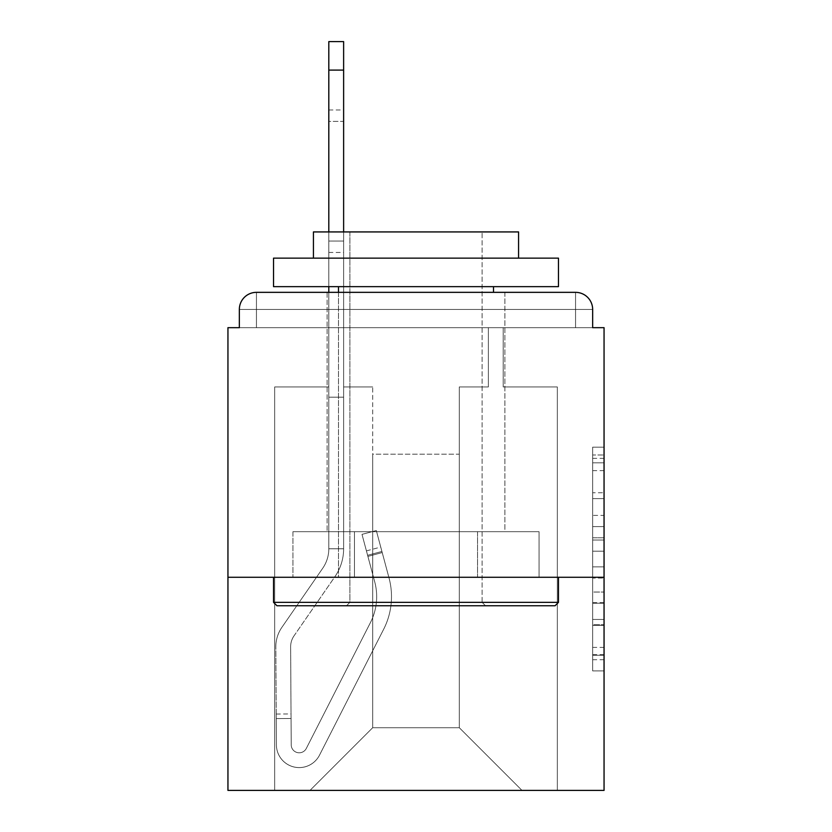 <?xml version="1.0" encoding="UTF-8"?>
<svg xmlns="http://www.w3.org/2000/svg" width="832" height="832" viewBox="0 0 832 832"><rect width="100%" height="100%" fill="white"/><g stroke="black" fill="none" stroke-linecap="round" stroke-linejoin="round"><path stroke-width="0.62" stroke-dasharray="4.16 3.12" d="M592.654 515.403L592.654 551.2L604.053 551.2L604.053 659.724L604.053 458.349L604.053 551.2L592.654 551.2L592.654 455L592.654 670.904L592.654 447.169L592.654 655.242L604.053 655.242L592.654 655.242L604.053 655.242L592.654 655.242L592.654 619.445L592.654 670.904L604.053 670.904L604.053 447.169L604.053 654.69L604.053 566.862L592.654 566.862L604.053 566.862L604.053 619.445L604.053 462.821L592.654 462.821L604.053 462.821L604.053 670.904L604.053 458.349L604.053 670.904L592.654 670.904L592.654 447.169L604.053 447.169L604.053 458.349L604.053 447.169L604.053 458.349L604.053 447.169L604.053 455L604.053 447.169L592.654 447.169L592.654 462.821L604.053 462.821L592.654 462.821L592.654 515.403L604.053 515.403M504.899 292.344L504.899 531.679L327.101 531.679L504.899 531.679L327.101 531.679L504.899 531.679L504.899 292.344L327.101 292.344L327.101 531.679L327.101 292.344L504.899 292.344L327.101 292.344M604.053 537.784L604.053 526.594L604.053 537.784L592.654 537.784L592.654 492.752L592.654 625.321L592.654 592.041L604.053 592.041L592.654 592.041L592.654 670.904L604.053 670.904L592.654 670.904L604.053 670.904L592.654 670.904L592.654 447.169L604.053 447.169L592.654 447.169L604.053 447.169L592.654 447.169L592.654 537.784L604.053 537.784M604.053 577.273L604.053 327.673L592.654 327.673L592.654 309.431A17.098 17.098 0 0 0 575.557 292.344A17.098 17.098 0 0 1 592.654 309.431A17.098 17.098 0 0 0 575.557 292.344L256.443 292.344L575.557 292.344A17.098 17.098 0 0 1 592.654 309.431A17.098 17.098 0 0 0 575.557 292.344L256.443 292.344A17.098 17.098 0 0 0 239.346 309.431L239.346 327.673L239.346 309.431A17.098 17.098 0 0 1 256.443 292.344A17.098 17.098 0 0 0 239.346 309.431L239.346 327.673L227.947 327.673L227.947 577.273L604.053 577.273L604.053 790.4L227.947 790.4L227.947 577.273L604.053 577.273L227.947 577.273M372.694 386.932L343.626 386.932L372.694 386.932L343.626 386.932L372.694 386.932L343.626 386.932L372.694 386.932L343.626 386.932L372.694 386.932L343.626 386.932L372.694 386.932L343.626 386.932L372.694 386.932L343.626 386.932L372.694 386.932L343.626 386.932L372.694 386.932L343.626 386.932L372.694 386.932L343.626 386.932L372.694 386.932L343.626 386.932L372.694 386.932L372.694 727.719L372.694 454.178L372.694 727.719L310.003 790.4L557.326 790.4L557.326 386.932L503.194 386.932L557.326 386.932L503.194 386.932L557.326 386.932L503.194 386.932L557.326 386.932L503.194 386.932L557.326 386.932L503.194 386.932L557.326 386.932L503.194 386.932L557.326 386.932L503.194 386.932L557.326 386.932L503.194 386.932L557.326 386.932L503.194 386.932L557.326 386.932L503.194 386.932L557.326 386.932L503.194 386.932L557.326 386.932L557.326 790.4L557.326 386.932L557.326 790.4L557.326 386.932L557.326 790.4L557.326 386.932L557.326 790.4L557.326 386.932L557.326 790.4L557.326 386.932L557.326 790.4L557.326 386.932L557.326 790.4L557.326 386.932L557.326 790.4L557.326 386.932L557.326 790.4L557.326 386.932L557.326 790.4L557.326 386.932L557.326 790.4L310.003 790.4L372.694 727.719L372.694 454.178L459.306 454.178L459.306 727.719L372.694 727.719L372.694 386.932M328.806 386.932L274.674 386.932L274.674 790.4L310.003 790.4L372.694 727.719L372.694 454.178L372.694 727.719L372.694 454.178L372.694 727.719L372.694 454.178L372.694 727.719L372.694 454.178L372.694 727.719L372.694 454.178L372.694 727.719L372.694 454.178L372.694 727.719L372.694 454.178L372.694 727.719L372.694 454.178L372.694 727.719L372.694 454.178L372.694 727.719L459.306 727.719L459.306 454.178L459.306 727.719L521.997 790.4L459.306 727.719L459.306 454.178L459.306 727.719L521.997 790.4L459.306 727.719L459.306 454.178L459.306 727.719L521.997 790.4L459.306 727.719L459.306 454.178L459.306 727.719L521.997 790.4L459.306 727.719L459.306 454.178L459.306 727.719L521.997 790.4L459.306 727.719L459.306 454.178L459.306 727.719L521.997 790.4L459.306 727.719L459.306 454.178L459.306 727.719L521.997 790.4L459.306 727.719L459.306 454.178L459.306 727.719L521.997 790.4L459.306 727.719L459.306 454.178L459.306 727.719L521.997 790.4L459.306 727.719L459.306 454.178L459.306 727.719L521.997 790.4L459.306 727.719L459.306 454.178L459.306 727.719L521.997 790.4L459.306 727.719L459.306 454.178L372.694 454.178L372.694 727.719L310.003 790.4L372.694 727.719L310.003 790.4L372.694 727.719L310.003 790.4L372.694 727.719L310.003 790.4L372.694 727.719L310.003 790.4L372.694 727.719L310.003 790.4L372.694 727.719L310.003 790.4L372.694 727.719L310.003 790.4L372.694 727.719L310.003 790.4L372.694 727.719L310.003 790.4L372.694 727.719L310.003 790.4L274.674 790.4L310.003 790.4L274.674 790.4L310.003 790.4L274.674 790.4L310.003 790.4L274.674 790.4L310.003 790.4L274.674 790.4L310.003 790.4L274.674 790.4L310.003 790.4L274.674 790.4L310.003 790.4L274.674 790.4L310.003 790.4L274.674 790.4L310.003 790.4L274.674 790.4L310.003 790.4L274.674 790.4L274.674 386.932L274.674 790.4L274.674 386.932L274.674 790.4L274.674 386.932L274.674 790.4L274.674 386.932L274.674 790.4L274.674 386.932L274.674 790.4L274.674 386.932L274.674 790.4L274.674 386.932L274.674 790.4L274.674 386.932L274.674 790.4L274.674 386.932L274.674 790.4L274.674 386.932L274.674 790.4L274.674 386.932L328.806 386.932L274.674 386.932L328.806 386.932L274.674 386.932L328.806 386.932L274.674 386.932L328.806 386.932L274.674 386.932L328.806 386.932L274.674 386.932L328.806 386.932L274.674 386.932L328.806 386.932L274.674 386.932L328.806 386.932L274.674 386.932L328.806 386.932L274.674 386.932L328.806 386.932L274.674 386.932L328.806 386.932L328.806 327.673L328.806 386.932M488.374 386.932L459.306 386.932L459.306 454.178L459.306 386.932L459.306 454.178L459.306 386.932L459.306 454.178L459.306 386.932L459.306 454.178L459.306 386.932L459.306 454.178L459.306 386.932L459.306 454.178L459.306 386.932L459.306 454.178L459.306 386.932L459.306 454.178L459.306 386.932L459.306 454.178L459.306 386.932L459.306 454.178L459.306 386.932L459.306 454.178L459.306 386.932L488.374 386.932L459.306 386.932L488.374 386.932L459.306 386.932L488.374 386.932L459.306 386.932L488.374 386.932L459.306 386.932L488.374 386.932L459.306 386.932L488.374 386.932L459.306 386.932L488.374 386.932L459.306 386.932L488.374 386.932L459.306 386.932L488.374 386.932L459.306 386.932L488.374 386.932L459.306 386.932L488.374 386.932L488.374 327.673L503.194 327.673L503.194 386.932L503.194 327.673L503.194 386.932L503.194 327.673L503.194 386.932L503.194 327.673L503.194 386.932L503.194 327.673L503.194 386.932L503.194 327.673L503.194 386.932L503.194 327.673L503.194 386.932L503.194 327.673L503.194 386.932L503.194 327.673L503.194 386.932L503.194 327.673L503.194 386.932L503.194 327.673L503.194 386.932L503.194 327.673L488.374 327.673L488.374 386.932L488.374 327.673L503.194 327.673L488.374 327.673L503.194 327.673L488.374 327.673L503.194 327.673L488.374 327.673L503.194 327.673L488.374 327.673L503.194 327.673L488.374 327.673L503.194 327.673L488.374 327.673L503.194 327.673L488.374 327.673L503.194 327.673L488.374 327.673L503.194 327.673L488.374 327.673L503.194 327.673L488.374 327.673L488.374 386.932M354.474 577.273L539.053 577.273L292.947 577.273L354.474 577.273L354.474 531.679L292.947 531.679L539.053 531.679L354.474 531.679L354.474 577.273L354.474 531.679L477.526 531.679L477.526 577.273L539.053 577.273L477.526 577.273L477.526 531.679L539.053 531.679L539.053 577.273L539.053 531.679L292.947 531.679L292.947 577.273L292.947 531.679L354.474 531.679L354.474 577.273M521.997 790.4L459.306 727.719L521.997 790.4M343.626 327.673L343.626 386.932L343.626 327.673L328.806 327.673L343.626 327.673L328.806 327.673L343.626 327.673L328.806 327.673L343.626 327.673L328.806 327.673L343.626 327.673L328.806 327.673L343.626 327.673L328.806 327.673L343.626 327.673L328.806 327.673L343.626 327.673L328.806 327.673L343.626 327.673L328.806 327.673L343.626 327.673L328.806 327.673L343.626 327.673L328.806 327.673L343.626 327.673L343.626 386.932L343.626 327.673M592.654 327.673L592.654 309.431L592.654 327.673L592.654 309.431L592.654 327.673L592.654 309.431L592.654 327.673L592.654 309.431L575.567 309.431L575.567 327.673L575.567 309.431L575.567 327.673L592.654 327.673L575.567 327.673L575.557 309.431L575.557 327.673L592.654 327.673L592.654 309.431L575.557 309.431L575.557 327.673L592.654 327.673L592.654 309.431A17.098 17.098 0 0 0 575.557 292.344L575.557 327.673L575.557 309.431L575.557 327.673L239.346 327.673L256.443 327.673L256.443 309.431L256.443 327.673L256.443 309.431L575.557 309.431L239.346 309.431L239.346 327.673L256.443 327.673L256.443 292.344A17.098 17.098 0 0 0 239.346 309.431A17.098 17.098 0 0 1 256.443 292.344A17.098 17.098 0 0 0 239.346 309.431L239.346 327.673L256.443 327.673L256.443 309.431L256.433 327.673L239.346 327.673L256.443 327.673L256.443 309.431L575.557 309.431L575.557 327.673L592.654 327.673L256.443 327.673L256.443 309.431L256.433 327.673L239.346 327.673L256.443 327.673L256.443 309.431L575.557 309.431L575.557 292.344L256.443 292.344A17.098 17.098 0 0 0 239.346 309.431L239.346 327.673L256.443 327.673L256.433 309.431L256.433 327.673L239.346 327.673L256.443 327.673L256.443 309.431L592.654 309.431A17.098 17.098 0 0 0 575.557 292.344L256.443 292.344A17.098 17.098 0 0 0 239.346 309.431L239.346 327.673L256.443 327.673L256.443 309.431L256.433 327.673L239.346 327.673L256.443 327.673L256.443 309.431L575.557 309.431L256.433 309.431L256.433 327.673L239.346 327.673L592.654 327.673L239.346 327.673L592.654 327.673L239.346 327.673L575.567 327.673L256.433 327.673L575.567 327.673L256.433 327.673L575.567 327.673L256.433 327.673L575.567 327.673L256.433 327.673L256.433 309.431L256.433 327.673L256.433 309.431L256.433 327.673L256.433 309.431L575.557 309.431L575.557 327.673L592.654 327.673L575.567 327.673L575.567 309.431L256.443 309.431L575.557 309.431L575.557 327.673L256.443 327.673L592.654 327.673L575.567 327.673L575.567 309.431L256.433 309.431L575.557 309.431L575.557 327.673L592.654 327.673L575.567 327.673L575.567 309.431L256.443 309.431L575.557 309.431L575.557 327.673L256.443 327.673L592.654 327.673L575.567 327.673L575.567 309.431L256.433 309.431L575.557 309.431L575.557 327.673L592.654 327.673L575.567 327.673L575.567 309.431L256.443 309.431L575.557 309.431L575.557 327.673L256.443 327.673L592.654 327.673L575.567 327.673L575.567 309.431L239.346 309.431L239.346 327.673M575.557 327.673L256.443 327.673L575.557 327.673M592.654 309.431L575.557 309.431L575.557 292.344L575.557 309.431L575.557 292.344L575.557 309.431L575.557 292.344L256.443 292.344L256.443 309.431L575.557 309.431L256.443 309.431L575.557 309.431L575.557 292.344L575.557 309.431L575.557 292.344L575.557 309.431L575.557 292.344L575.557 309.431L575.557 292.344L575.557 309.431L575.557 292.344L575.557 309.431L592.654 309.431A17.098 17.098 0 0 0 575.557 292.344L575.557 309.431L592.654 309.431A17.098 17.098 0 0 0 575.557 292.344L575.557 309.431L592.654 309.431A17.098 17.098 0 0 0 575.557 292.344L575.557 309.431L592.654 309.431A17.098 17.098 0 0 0 575.557 292.344L575.557 309.431L592.654 309.431A17.098 17.098 0 0 0 575.557 292.344L575.557 309.431L592.654 309.431A17.098 17.098 0 0 0 575.557 292.344A17.098 17.098 0 0 1 592.654 309.431A17.098 17.098 0 0 0 575.557 292.344L256.443 292.344A17.098 17.098 0 0 0 239.346 309.431A17.098 17.098 0 0 1 256.443 292.344A17.098 17.098 0 0 0 239.346 309.431L256.443 309.431L256.443 292.344A17.098 17.098 0 0 0 239.346 309.431L256.433 309.431L239.346 309.431A17.098 17.098 0 0 1 256.443 292.344A17.098 17.098 0 0 0 239.346 309.431A17.098 17.098 0 0 1 256.443 292.344L256.443 309.431L239.346 309.431L256.443 309.431L256.443 292.344L256.443 309.431L256.443 292.344L256.443 309.431L239.346 309.431L256.443 309.431L256.443 292.344L256.443 309.431L256.443 292.344L256.443 309.431L239.346 309.431L256.443 309.431L256.443 292.344L256.443 309.431L256.443 292.344L256.443 309.431L239.346 309.431L256.443 309.431L256.443 292.344L256.443 309.431L256.443 292.344L256.443 309.431L239.346 309.431M575.557 292.344L256.443 292.344L256.443 309.431L256.443 292.344L575.557 292.344L256.443 292.344M477.526 531.679L477.526 577.273L477.526 531.679M592.654 551.2L604.053 551.2L592.654 551.2M592.654 455L592.654 447.169L592.654 455L604.053 455L592.654 455M592.654 624.759L592.654 578.053L592.654 624.759L604.053 624.759L592.654 624.759M592.654 578.053L592.654 566.862L604.053 566.862L592.654 566.862L592.654 578.053L604.053 578.053L592.654 578.053M592.654 492.752L592.654 462.821L592.654 492.752L604.053 492.752L592.654 492.752M592.654 447.169L604.053 447.169L592.654 447.169L592.654 458.349L592.654 447.169L604.053 447.169M592.654 670.904L604.053 670.904L592.654 670.904L592.654 659.724L592.654 670.904M306.311 748.436A7.977 7.977 0 0 1 299.208 752.794A7.977 7.977 0 0 0 306.311 748.436A7.977 7.977 0 0 1 299.208 752.794A7.977 7.977 0 0 0 306.311 748.436L370.469 622.513A56.982 56.982 0 0 0 374.733 581.901A56.982 56.982 0 0 1 370.469 622.513A56.982 56.982 0 0 0 374.733 581.901L362.003 534.373L367.9 556.4L362.003 534.373L376.314 530.546L382.221 552.562L376.314 530.546L362.003 534.373L367.9 556.4L362.003 534.373L376.314 530.546L382.221 552.562L376.314 530.546L362.003 534.373L367.9 556.4L362.003 534.373L376.314 530.546L382.221 552.562L376.314 530.546L362.003 534.373L367.9 556.4L362.003 534.373L376.314 530.546L382.221 552.562L376.314 530.546L362.003 534.373L367.9 556.4L362.003 534.373L376.314 530.546L382.221 552.562L376.314 530.546L362.003 534.373L367.9 556.4L362.003 534.373L376.314 530.546L382.221 552.562L376.314 530.546L362.003 534.373L367.9 556.4L362.003 534.373L376.314 530.546L382.221 552.562L376.314 530.546L362.003 534.373L367.9 556.4L362.003 534.373L376.314 530.546L382.221 552.562L376.314 530.546L362.003 534.373L367.9 556.4L362.003 534.373L376.314 530.546L382.221 552.562L376.314 530.546L362.003 534.373L367.9 556.4L362.003 534.373L376.314 530.546L382.221 552.562L376.314 530.546L362.003 534.373L367.9 556.4L382.221 552.562L376.314 530.546L382.221 552.562L367.9 556.4L382.221 552.562L367.9 556.4L382.221 552.562L367.9 556.4L382.221 552.562L367.9 556.4L382.221 552.562L367.9 556.4L382.221 552.562L367.9 556.4L382.221 552.562L367.9 556.4L382.221 552.562L367.9 556.4L382.221 552.562L367.9 556.4L382.221 552.562L367.9 556.4L382.221 552.562L367.9 556.4L374.733 581.901L366.434 550.888L367.609 555.298L366.434 550.888L367.609 555.298L366.434 550.888L367.609 555.298L366.434 550.888L367.609 555.298L366.434 550.888L367.609 555.298L366.434 550.888L367.609 555.298L366.434 550.888L367.609 555.298L366.434 550.888L367.609 555.298L366.434 550.888L367.609 555.298L366.434 550.888L367.609 555.298L366.434 550.888L367.609 555.298L381.919 551.46L380.744 547.061L389.054 578.063A71.802 71.802 0 0 1 383.666 629.242A71.802 71.802 0 0 0 389.054 578.063A71.802 71.802 0 0 1 383.666 629.242L319.509 755.154L383.666 629.242A71.802 71.802 0 0 0 389.054 578.063L382.221 552.562L389.054 578.063A71.802 71.802 0 0 1 383.666 629.242L319.509 755.154A22.797 22.797 0 0 1 276.411 744.952A22.797 22.797 0 0 0 299.208 767.603A22.797 22.797 0 0 1 276.411 744.952A22.797 22.797 0 0 0 319.509 755.154L383.666 629.242A71.802 71.802 0 0 0 389.054 578.063A71.802 71.802 0 0 1 383.666 629.242L319.509 755.154A22.797 22.797 0 0 1 299.208 767.603A22.797 22.797 0 0 0 319.509 755.154L383.666 629.242A71.802 71.802 0 0 0 389.054 578.063L382.221 552.562L389.054 578.063A71.802 71.802 0 0 1 383.666 629.242L319.509 755.154A22.797 22.797 0 0 1 276.411 744.952L276.224 714.043L276.245 718.598L276.224 714.043L276.245 718.598L276.224 714.043L276.245 718.598L276.224 714.043L276.245 718.598L276.224 714.043L276.245 718.598L276.224 714.043L276.245 718.598L276.224 714.043L276.245 718.598L276.224 714.043L276.245 718.598L276.224 714.043L276.245 718.598L276.224 714.043L276.245 718.598L276.224 714.043L276.245 718.598L291.065 718.505L291.034 713.95L291.221 744.858A7.977 7.977 0 0 0 299.208 752.794A7.977 7.977 0 0 1 291.221 744.858A7.977 7.977 0 0 0 299.208 752.794A7.977 7.977 0 0 1 291.221 744.858A7.977 7.977 0 0 0 306.311 748.436L370.469 622.513A56.982 56.982 0 0 0 374.733 581.901L367.609 555.298L381.919 551.46L389.054 578.063A71.802 71.802 0 0 1 383.666 629.242A71.802 71.802 0 0 0 389.054 578.063L382.221 552.562L389.054 578.063A71.802 71.802 0 0 1 383.666 629.242L319.509 755.154L383.666 629.242A71.802 71.802 0 0 0 389.054 578.063A71.802 71.802 0 0 1 383.666 629.242L319.509 755.154A22.797 22.797 0 0 1 276.411 744.952L276.245 718.598L291.065 718.505L291.221 744.858A7.977 7.977 0 0 0 306.311 748.436L370.469 622.513A56.982 56.982 0 0 0 374.733 581.901A56.982 56.982 0 0 1 370.469 622.513A56.982 56.982 0 0 0 374.733 581.901A56.982 56.982 0 0 1 370.469 622.513A56.982 56.982 0 0 0 374.733 581.901L367.609 555.298L381.919 551.46L380.744 547.061L389.054 578.063A71.802 71.802 0 0 1 383.666 629.242A71.802 71.802 0 0 0 389.054 578.063A71.802 71.802 0 0 1 383.666 629.242L319.509 755.154L383.666 629.242A71.802 71.802 0 0 0 389.054 578.063L382.221 552.562L389.054 578.063A71.802 71.802 0 0 1 383.666 629.242L319.509 755.154A22.797 22.797 0 0 1 299.208 767.603A22.797 22.797 0 0 0 319.509 755.154L383.666 629.242A71.802 71.802 0 0 0 389.054 578.063A71.802 71.802 0 0 1 383.666 629.242L319.509 755.154A22.797 22.797 0 0 1 299.208 767.603A22.797 22.797 0 0 0 319.509 755.154L383.666 629.242A71.802 71.802 0 0 0 389.054 578.063L382.221 552.562L389.054 578.063A71.802 71.802 0 0 1 383.666 629.242L319.509 755.154A22.797 22.797 0 0 1 276.411 744.952A22.797 22.797 0 0 0 299.208 767.603A22.797 22.797 0 0 1 276.411 744.952A22.797 22.797 0 0 0 319.509 755.154L383.666 629.242A71.802 71.802 0 0 0 389.054 578.063A71.802 71.802 0 0 1 383.666 629.242L319.509 755.154A22.797 22.797 0 0 1 299.208 767.603A22.797 22.797 0 0 0 319.509 755.154L383.666 629.242A71.802 71.802 0 0 0 389.054 578.063L382.221 552.562L389.054 578.063A71.802 71.802 0 0 1 383.666 629.242L319.509 755.154A22.797 22.797 0 0 1 276.411 744.952L276.245 718.598L291.065 718.505L291.034 713.95L291.221 744.858A7.977 7.977 0 0 0 299.208 752.794A7.977 7.977 0 0 1 291.221 744.858A7.977 7.977 0 0 0 299.208 752.794A7.977 7.977 0 0 1 291.221 744.858A7.977 7.977 0 0 0 306.311 748.436L370.469 622.513A56.982 56.982 0 0 0 374.733 581.901L367.609 555.298L381.919 551.46L389.054 578.063A71.802 71.802 0 0 1 383.666 629.242A71.802 71.802 0 0 0 389.054 578.063L382.221 552.562L389.054 578.063A71.802 71.802 0 0 1 383.666 629.242L319.509 755.154L383.666 629.242A71.802 71.802 0 0 0 389.054 578.063A71.802 71.802 0 0 1 383.666 629.242L319.509 755.154A22.797 22.797 0 0 1 276.411 744.952L276.245 718.598L291.065 718.505L291.221 744.858A7.977 7.977 0 0 0 306.311 748.436A7.977 7.977 0 0 1 291.221 744.858A7.977 7.977 0 0 0 299.208 752.794A7.977 7.977 0 0 1 291.221 744.858A7.977 7.977 0 0 0 306.311 748.436A7.977 7.977 0 0 1 299.208 752.794A7.977 7.977 0 0 0 306.311 748.436L370.469 622.513A56.982 56.982 0 0 0 374.733 581.901A56.982 56.982 0 0 1 370.469 622.513A56.982 56.982 0 0 0 374.733 581.901A56.982 56.982 0 0 1 370.469 622.513A56.982 56.982 0 0 0 374.733 581.901L367.609 555.298L381.919 551.46L380.744 547.061L389.054 578.063A71.802 71.802 0 0 1 383.666 629.242A71.802 71.802 0 0 0 389.054 578.063A71.802 71.802 0 0 1 383.666 629.242L319.509 755.154L383.666 629.242A71.802 71.802 0 0 0 389.054 578.063L382.221 552.562L389.054 578.063A71.802 71.802 0 0 1 383.666 629.242L319.509 755.154A22.797 22.797 0 0 1 299.208 767.603A22.797 22.797 0 0 0 319.509 755.154L383.666 629.242A71.802 71.802 0 0 0 389.054 578.063A71.802 71.802 0 0 1 383.666 629.242L319.509 755.154A22.797 22.797 0 0 1 299.208 767.603A22.797 22.797 0 0 0 319.509 755.154L383.666 629.242A71.802 71.802 0 0 0 389.054 578.063L380.744 547.061L389.054 578.063A71.802 71.802 0 0 1 383.666 629.242L319.509 755.154A22.797 22.797 0 0 1 276.411 744.952A22.797 22.797 0 0 0 299.208 767.603A22.797 22.797 0 0 1 276.411 744.952A22.797 22.797 0 0 0 319.509 755.154L383.666 629.242L319.509 755.154A22.797 22.797 0 0 1 299.208 767.603A22.797 22.797 0 0 0 319.509 755.154L383.666 629.242A71.802 71.802 0 0 0 389.054 578.063L381.919 551.46L367.609 555.298L381.919 551.46L367.609 555.298L381.919 551.46L367.609 555.298L381.919 551.46L367.609 555.298L381.919 551.46L367.609 555.298L381.919 551.46L367.609 555.298L381.919 551.46L367.609 555.298L374.733 581.901A56.982 56.982 0 0 1 370.469 622.513A56.982 56.982 0 0 0 374.733 581.901A56.982 56.982 0 0 1 370.469 622.513A56.982 56.982 0 0 0 374.733 581.901L367.609 555.298L374.733 581.901A56.982 56.982 0 0 1 370.469 622.513A56.982 56.982 0 0 0 374.733 581.901A56.982 56.982 0 0 1 370.469 622.513A56.982 56.982 0 0 0 374.733 581.901L367.609 555.298L374.733 581.901A56.982 56.982 0 0 1 370.469 622.513A56.982 56.982 0 0 0 374.733 581.901A56.982 56.982 0 0 1 370.469 622.513A56.982 56.982 0 0 0 374.733 581.901L367.609 555.298L374.733 581.901A56.982 56.982 0 0 1 370.469 622.513A56.982 56.982 0 0 0 374.733 581.901A56.982 56.982 0 0 1 370.469 622.513A56.982 56.982 0 0 0 374.733 581.901L367.609 555.298L374.733 581.901A56.982 56.982 0 0 1 370.469 622.513A56.982 56.982 0 0 0 374.733 581.901A56.982 56.982 0 0 1 370.469 622.513A56.982 56.982 0 0 0 374.733 581.901L367.609 555.298L374.733 581.901A56.982 56.982 0 0 1 370.469 622.513A56.982 56.982 0 0 0 374.733 581.901A56.982 56.982 0 0 1 370.469 622.513A56.982 56.982 0 0 0 374.733 581.901L367.609 555.298L374.733 581.901A56.982 56.982 0 0 1 370.469 622.513L306.311 748.436A7.977 7.977 0 0 1 291.221 744.858A7.977 7.977 0 0 0 299.208 752.794A7.977 7.977 0 0 1 291.221 744.858A7.977 7.977 0 0 0 306.311 748.436A7.977 7.977 0 0 1 299.208 752.794A7.977 7.977 0 0 0 306.311 748.436L370.469 622.513L306.311 748.436A7.977 7.977 0 0 1 291.221 744.858A7.977 7.977 0 0 0 299.208 752.794A7.977 7.977 0 0 1 291.221 744.858A7.977 7.977 0 0 0 306.311 748.436A7.977 7.977 0 0 1 299.208 752.794A7.977 7.977 0 0 0 306.311 748.436L370.469 622.513L306.311 748.436A7.977 7.977 0 0 1 291.221 744.858A7.977 7.977 0 0 0 299.208 752.794A7.977 7.977 0 0 1 291.221 744.858A7.977 7.977 0 0 0 306.311 748.436A7.977 7.977 0 0 1 299.208 752.794A7.977 7.977 0 0 0 306.311 748.436L370.469 622.513L306.311 748.436A7.977 7.977 0 0 1 291.221 744.858A7.977 7.977 0 0 0 299.208 752.794A7.977 7.977 0 0 1 291.221 744.858A7.977 7.977 0 0 0 306.311 748.436A7.977 7.977 0 0 1 299.208 752.794A7.977 7.977 0 0 0 306.311 748.436L370.469 622.513L306.311 748.436A7.977 7.977 0 0 1 291.221 744.858A7.977 7.977 0 0 0 299.208 752.794A7.977 7.977 0 0 1 291.221 744.858A7.977 7.977 0 0 0 306.311 748.436A7.977 7.977 0 0 1 299.208 752.794A7.977 7.977 0 0 0 306.311 748.436L370.469 622.513L306.311 748.436A7.977 7.977 0 0 1 291.221 744.858A7.977 7.977 0 0 0 299.208 752.794A7.977 7.977 0 0 1 291.221 744.858A7.977 7.977 0 0 0 306.311 748.436A7.977 7.977 0 0 1 299.208 752.794A7.977 7.977 0 0 0 306.311 748.436L370.469 622.513L306.311 748.436A7.977 7.977 0 0 1 291.221 744.858L290.628 646.901L291.221 744.858A7.977 7.977 0 0 0 306.311 748.436A7.977 7.977 0 0 1 299.208 752.794A7.977 7.977 0 0 0 306.311 748.436L370.469 622.513L306.311 748.436A7.977 7.977 0 0 1 291.221 744.858L290.628 646.901L291.221 744.858A7.977 7.977 0 0 0 306.311 748.436L370.469 622.513A56.982 56.982 0 0 0 374.733 581.901L367.609 555.298L374.733 581.901A56.982 56.982 0 0 1 370.469 622.513L306.311 748.436A7.977 7.977 0 0 1 299.208 752.794A7.977 7.977 0 0 0 306.311 748.436L370.469 622.513A56.982 56.982 0 0 0 374.733 581.901L367.609 555.298L374.733 581.901A56.982 56.982 0 0 1 370.469 622.513L306.311 748.436M343.626 70.096L343.626 548.777L328.806 548.777L328.806 397.197L343.626 397.197L343.626 548.777L328.806 548.777L328.806 397.197L343.626 397.197L343.626 41.6L343.626 548.777L328.806 548.777A34.195 34.195 0 0 1 322.743 568.214L281.882 627.349A34.195 34.195 0 0 0 275.818 646.994L276.411 744.952L276.245 718.598L291.065 718.505L276.245 718.598L291.065 718.505L276.245 718.598L291.065 718.505L276.245 718.598L291.065 718.505L276.245 718.598L291.065 718.505L276.245 718.598L291.065 718.505L276.245 718.598L291.065 718.505L276.245 718.598L276.411 744.952A22.797 22.797 0 0 0 299.208 767.603A22.797 22.797 0 0 1 276.411 744.952A22.797 22.797 0 0 0 299.208 767.603A22.797 22.797 0 0 1 276.411 744.952L276.245 718.598L276.411 744.952A22.797 22.797 0 0 0 319.509 755.154A22.797 22.797 0 0 1 299.208 767.603A22.797 22.797 0 0 0 319.509 755.154L383.666 629.242L319.509 755.154A22.797 22.797 0 0 1 276.411 744.952A22.797 22.797 0 0 0 299.208 767.603A22.797 22.797 0 0 1 276.411 744.952L276.245 718.598L276.411 744.952A22.797 22.797 0 0 0 319.509 755.154L383.666 629.242A71.802 71.802 0 0 0 389.054 578.063A71.802 71.802 0 0 1 383.666 629.242L319.509 755.154A22.797 22.797 0 0 1 299.208 767.603A22.797 22.797 0 0 0 319.509 755.154L383.666 629.242L319.509 755.154A22.797 22.797 0 0 1 276.411 744.952A22.797 22.797 0 0 0 299.208 767.603A22.797 22.797 0 0 1 276.411 744.952L276.245 718.598L276.411 744.952A22.797 22.797 0 0 0 319.509 755.154L383.666 629.242L319.509 755.154A22.797 22.797 0 0 1 299.208 767.603A22.797 22.797 0 0 0 319.509 755.154A22.797 22.797 0 0 1 276.411 744.952A22.797 22.797 0 0 0 299.208 767.603A22.797 22.797 0 0 1 276.411 744.952L276.245 718.598L276.411 744.952A22.797 22.797 0 0 0 319.509 755.154L383.666 629.242L319.509 755.154A22.797 22.797 0 0 1 299.208 767.603A22.797 22.797 0 0 0 319.509 755.154A22.797 22.797 0 0 1 276.411 744.952A22.797 22.797 0 0 0 299.208 767.603A22.797 22.797 0 0 1 276.411 744.952L276.245 718.598L276.411 744.952A22.797 22.797 0 0 0 319.509 755.154A22.797 22.797 0 0 1 276.411 744.952A22.797 22.797 0 0 0 299.208 767.603A22.797 22.797 0 0 1 276.411 744.952L276.245 718.598L276.411 744.952A22.797 22.797 0 0 0 319.509 755.154A22.797 22.797 0 0 1 276.411 744.952L276.245 718.598L276.411 744.952A22.797 22.797 0 0 0 299.208 767.603A22.797 22.797 0 0 1 276.411 744.952L275.818 646.994A34.195 34.195 0 0 1 281.882 627.349A34.195 34.195 0 0 0 275.818 646.994A34.195 34.195 0 0 1 281.882 627.349A34.195 34.195 0 0 0 275.818 646.994A34.195 34.195 0 0 1 281.882 627.349A34.195 34.195 0 0 0 275.818 646.994A34.195 34.195 0 0 1 281.882 627.349A34.195 34.195 0 0 0 275.818 646.994A34.195 34.195 0 0 1 281.882 627.349A34.195 34.195 0 0 0 275.818 646.994A34.195 34.195 0 0 1 281.882 627.349A34.195 34.195 0 0 0 275.818 646.994A34.195 34.195 0 0 1 281.882 627.349A34.195 34.195 0 0 0 275.818 646.994A34.195 34.195 0 0 1 281.882 627.349A34.195 34.195 0 0 0 275.818 646.994A34.195 34.195 0 0 1 281.882 627.349A34.195 34.195 0 0 0 275.818 646.994A34.195 34.195 0 0 1 281.882 627.349A34.195 34.195 0 0 0 275.818 646.994A34.195 34.195 0 0 1 281.882 627.349L322.743 568.214A34.195 34.195 0 0 0 328.806 548.777L328.806 397.197L343.626 397.197L343.626 548.777L328.806 548.777L328.806 397.197L343.626 397.197L343.626 41.6L343.626 548.777A49.005 49.005 0 0 1 334.932 576.649L294.07 635.773A19.375 19.375 0 0 0 290.628 646.901A19.375 19.375 0 0 1 294.07 635.773A19.375 19.375 0 0 0 290.628 646.901A19.375 19.375 0 0 1 294.07 635.773A19.375 19.375 0 0 0 290.628 646.901A19.375 19.375 0 0 1 294.07 635.773A19.375 19.375 0 0 0 290.628 646.901A19.375 19.375 0 0 1 294.07 635.773A19.375 19.375 0 0 0 290.628 646.901A19.375 19.375 0 0 1 294.07 635.773A19.375 19.375 0 0 0 290.628 646.901A19.375 19.375 0 0 1 294.07 635.773A19.375 19.375 0 0 0 290.628 646.901A19.375 19.375 0 0 1 294.07 635.773A19.375 19.375 0 0 0 290.628 646.901A19.375 19.375 0 0 1 294.07 635.773A19.375 19.375 0 0 0 290.628 646.901A19.375 19.375 0 0 1 294.07 635.773A19.375 19.375 0 0 0 290.628 646.901A19.375 19.375 0 0 1 294.07 635.773A19.375 19.375 0 0 0 290.628 646.901A19.375 19.375 0 0 1 294.07 635.773L334.932 576.649A49.005 49.005 0 0 0 343.626 548.777L328.806 548.777A34.195 34.195 0 0 1 322.743 568.214A34.195 34.195 0 0 0 328.806 548.777L328.806 41.6L328.806 397.197L343.626 397.197L343.626 548.777L328.806 548.777L328.806 397.197L343.626 397.197L343.626 41.6L343.626 548.777L328.806 548.777A34.195 34.195 0 0 1 322.743 568.214A34.195 34.195 0 0 0 328.806 548.777L328.806 397.197L343.626 397.197L343.626 548.777L328.806 548.777L328.806 397.197L343.626 397.197L343.626 41.6L343.626 548.777A49.005 49.005 0 0 1 334.932 576.649A49.005 49.005 0 0 0 343.626 548.777L328.806 548.777A34.195 34.195 0 0 1 322.743 568.214A34.195 34.195 0 0 0 328.806 548.777L328.806 41.6L328.806 397.197L343.626 397.197L343.626 548.777L328.806 548.777L328.806 397.197L343.626 397.197L343.626 41.6L343.626 548.777L328.806 548.777A34.195 34.195 0 0 1 322.743 568.214A34.195 34.195 0 0 0 328.806 548.777L328.806 397.197L343.626 397.197L343.626 548.777L328.806 548.777L328.806 397.197L343.626 397.197L343.626 41.6L343.626 548.777A49.005 49.005 0 0 1 334.932 576.649A49.005 49.005 0 0 0 343.626 548.777L328.806 548.777A34.195 34.195 0 0 1 322.743 568.214A34.195 34.195 0 0 0 328.806 548.777L328.806 41.6L328.806 397.197L343.626 397.197L343.626 548.777L328.806 548.777L328.806 397.197L343.626 397.197L343.626 41.6L343.626 548.777L328.806 548.777A34.195 34.195 0 0 1 322.743 568.214A34.195 34.195 0 0 0 328.806 548.777L328.806 397.197L343.626 397.197L343.626 548.777L328.806 548.777L328.806 397.197L343.626 397.197L343.626 41.6L343.626 548.777A49.005 49.005 0 0 1 334.932 576.649A49.005 49.005 0 0 0 343.626 548.777L328.806 548.777A34.195 34.195 0 0 1 322.743 568.214A34.195 34.195 0 0 0 328.806 548.777L328.806 41.6L328.806 397.197L343.626 397.197L343.626 548.777L328.806 548.777L328.806 397.197L343.626 397.197L343.626 41.6L328.806 41.6L328.806 397.197L343.626 397.197L343.626 548.777L328.806 548.777A34.195 34.195 0 0 1 322.743 568.214A34.195 34.195 0 0 0 328.806 548.777L328.806 397.197L343.626 397.197L343.626 548.777L328.806 548.777L328.806 41.6L328.806 397.197L343.626 397.197L343.626 70.096L328.806 70.096L328.806 397.197L343.626 397.197L343.626 548.777A49.005 49.005 0 0 1 334.932 576.649A49.005 49.005 0 0 0 343.626 548.777L328.806 548.777A34.195 34.195 0 0 1 322.743 568.214A34.195 34.195 0 0 0 328.806 548.777L328.806 397.197L343.626 397.197L343.626 548.777L328.806 548.777L328.806 397.197L343.626 397.197L328.806 397.197L328.806 41.6L328.806 397.197L343.626 397.197L328.806 397.197L343.626 397.197L328.806 397.197L328.806 41.6L328.806 397.197L343.626 397.197L328.806 397.197L343.626 397.197L328.806 397.197L328.806 41.6L328.806 397.197L343.626 397.197L328.806 397.197L343.626 397.197L328.806 397.197L328.806 70.096L343.626 70.096L328.806 70.096L343.626 70.096L328.806 70.096L343.626 70.096L328.806 70.096L343.626 70.096L328.806 70.096L343.626 70.096L328.806 70.096L343.626 70.096L328.806 70.096L343.626 70.096L328.806 70.096L343.626 70.096L328.806 70.096L343.626 70.096L328.806 70.096L343.626 70.096L328.806 70.096L328.806 397.197L343.626 397.197L328.806 397.197L343.626 397.197L328.806 397.197L343.626 397.197L343.626 231.93M343.626 241.051L343.626 109.98L343.626 252.45L343.626 109.98L343.626 252.45L343.626 109.98L343.626 252.45L343.626 109.98L343.626 252.45L343.626 109.98L343.626 252.45L343.626 109.98L343.626 252.45L343.626 109.98L343.626 252.45L343.626 109.98L343.626 252.45L343.626 109.98L343.626 252.45L343.626 109.98L343.626 241.051L328.806 241.051L328.806 252.45L328.806 109.98L328.806 252.45L328.806 109.98L328.806 252.45L328.806 109.98L328.806 252.45L328.806 109.98L328.806 252.45L328.806 109.98L328.806 252.45L328.806 109.98L328.806 252.45L328.806 109.98L328.806 252.45L328.806 109.98L328.806 252.45L328.806 109.98L328.806 252.45L328.806 109.98L328.806 241.051L343.626 241.051M276.952 605.769L555.048 605.769L558.47 602.347L273.53 602.347L558.47 602.347L273.53 602.347L276.952 605.769L555.048 605.769L276.952 605.769M349.898 602.347L346.476 605.769L485.524 605.769L346.476 605.769L485.524 605.769L346.476 605.769L349.898 602.347L349.898 231.93L482.102 231.93L349.898 231.93L482.102 231.93L349.898 231.93L349.898 602.347L482.102 602.347L485.524 605.769L482.102 602.347L349.898 602.347L482.102 602.347L482.102 231.93L482.102 602.347L349.898 602.347M558.47 258.149L273.53 258.149L273.53 286.645L558.47 286.645L273.53 286.645L558.47 286.645L558.47 258.149L273.53 258.149L558.47 258.149M313.425 258.149L518.575 258.149L518.575 231.93L313.425 231.93L518.575 231.93L313.425 231.93L313.425 258.149L518.575 258.149M273.53 577.273L558.47 577.273L273.53 577.273L558.47 577.273L273.53 577.273L273.53 602.347M558.47 577.273L558.47 602.347M338.499 286.645L493.501 286.645L338.499 286.645L493.501 286.645L338.499 286.645L338.499 577.273L493.501 577.273L338.499 577.273L493.501 577.273L338.499 577.273L338.499 292.344M493.501 286.645L493.501 292.344M343.626 548.777L328.806 548.777A34.195 34.195 0 0 1 322.743 568.214A34.195 34.195 0 0 0 328.806 548.777L343.626 548.777A49.005 49.005 0 0 1 334.932 576.649A49.005 49.005 0 0 0 343.626 548.777L328.806 548.777L343.626 548.777A49.005 49.005 0 0 1 334.932 576.649A49.005 49.005 0 0 0 343.626 548.777L328.806 548.777L343.626 548.777A49.005 49.005 0 0 1 334.932 576.649A49.005 49.005 0 0 0 343.626 548.777L328.806 548.777L343.626 548.777A49.005 49.005 0 0 1 334.932 576.649A49.005 49.005 0 0 0 343.626 548.777L328.806 548.777L343.626 548.777A49.005 49.005 0 0 1 334.932 576.649A49.005 49.005 0 0 0 343.626 548.777L328.806 548.777L343.626 548.777A49.005 49.005 0 0 1 334.932 576.649A49.005 49.005 0 0 0 343.626 548.777M343.626 121.378L343.626 109.98L343.626 121.378L328.806 121.378L328.806 109.98L328.806 121.378L343.626 121.378M328.806 292.344L328.806 397.197L343.626 397.197L328.806 397.197L328.806 70.096M328.806 231.93L328.806 286.645M362.003 534.373L376.314 530.546L362.003 534.373M592.654 619.445L604.053 619.445L592.654 619.445M592.654 602.67L604.053 602.67M592.654 498.628L604.053 498.628L592.654 498.628M592.654 458.349L604.053 458.349M592.654 659.724L604.053 659.724M592.654 647.41L604.053 647.41M592.654 470.652L604.053 470.652M592.654 540.02L604.053 540.02L592.654 540.02M592.654 603.221L604.053 603.221L592.654 603.221M592.654 625.321L604.053 625.321L592.654 625.321M592.654 526.594L604.053 526.594L592.654 526.594M291.065 718.505L276.245 718.598L291.065 718.505M381.919 551.46L367.609 555.298L381.919 551.46M592.654 654.69L604.053 654.69M592.654 655.242L604.053 655.242M592.654 462.821L604.053 462.821M276.224 714.043L291.034 713.95M366.434 550.888L380.744 547.061M328.806 252.45L343.626 252.45M328.806 109.98L343.626 109.98M328.806 41.6L343.626 41.6"/><path stroke-width="1.25" d="M604.053 577.273L604.053 327.673L592.654 327.673L592.654 309.431A17.098 17.098 0 0 0 575.557 292.344L256.443 292.344A17.098 17.098 0 0 0 239.346 309.431L239.346 327.673L227.947 327.673L227.947 790.4L604.053 790.4L604.053 577.273L227.947 577.273M239.346 309.431L239.346 327.673M575.557 292.344L504.899 292.344M327.101 292.344L256.443 292.344M592.654 327.673L592.654 309.431M276.952 605.769L273.53 602.347L558.47 602.347L555.048 605.769L276.952 605.769M558.47 258.149L558.47 286.645L273.53 286.645L273.53 258.149L558.47 258.149M313.425 258.149L313.425 231.93L518.575 231.93L518.575 258.149M558.47 577.273L558.47 602.347M273.53 577.273L273.53 602.347M493.501 286.645L493.501 292.344M338.499 286.645L338.499 292.344M343.626 70.096L328.806 70.096L328.806 41.6L343.626 41.6L343.626 231.93M328.806 70.096L328.806 231.93M328.806 286.645L328.806 292.344"/></g></svg>
